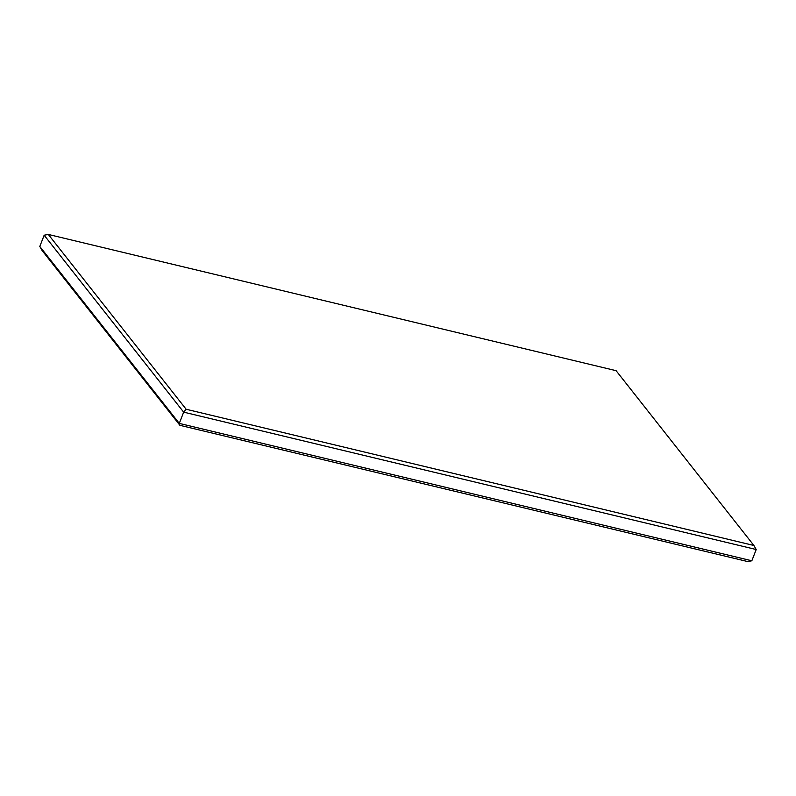 <?xml version="1.0" encoding="UTF-8"?>
<svg xmlns="http://www.w3.org/2000/svg" width="796" height="796" viewBox="0 0 796 796"><rect width="100%" height="100%" fill="white"/><g stroke="black" fill="none" stroke-linecap="round" stroke-linejoin="round"><path stroke-width="1.19" d="M616.094 370.677L48.317 234.442L186.145 409.253L753.912 545.489L616.094 370.677M751.832 560.782L756.2 549.529L183.657 412.149L44.168 235.218L39.8 246.471L179.289 423.402L751.832 560.782L747.683 561.558L179.906 425.323L42.088 250.511L39.8 246.471M186.145 409.253L183.657 412.149L179.289 423.402L179.906 425.323M756.2 549.529L753.912 545.489M48.317 234.442L44.168 235.218"/></g></svg>

